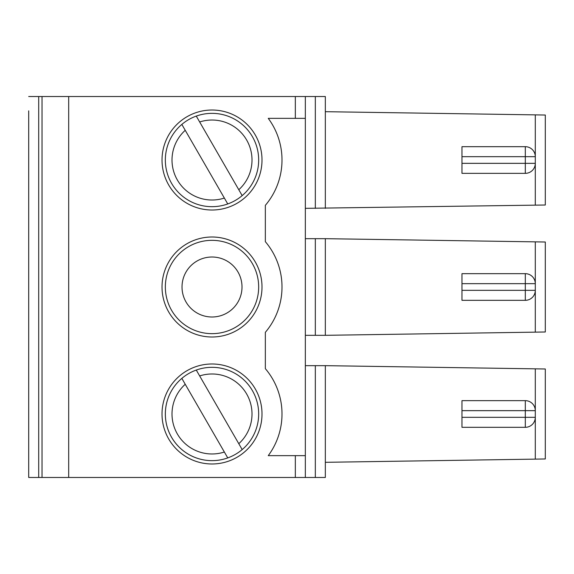 <?xml version="1.0" encoding="UTF-8"?>
<svg xmlns="http://www.w3.org/2000/svg" width="574" height="574" viewBox="0 0 574 574"><rect width="100%" height="100%" fill="white"/><g stroke="black" fill="none" stroke-linecap="round" stroke-linejoin="round"><path stroke-width="0.86" d="M305.332 208.34L545.3 205.011L545.3 115.022L325.329 111.686M533.956 168.347A10.002 10.002 0 0 0 535.298 163.346L535.298 156.68A10.002 10.002 0 0 0 525.303 146.686L525.296 156.68L535.298 156.68A10.002 10.002 0 0 0 533.956 151.687M525.303 173.348A10.002 10.002 0 0 0 535.298 163.346L461.977 163.346L461.977 173.348L525.303 173.348L525.296 156.68L461.977 156.68L461.977 163.346M525.303 146.686L461.977 146.686L461.977 156.68M227.749 203.942L224.355 198.059L227.749 203.942A46.659 46.659 0 0 1 181.836 124.422A46.659 46.659 0 0 0 227.749 203.942A46.659 46.659 0 0 0 242.178 195.612L238.784 189.729A39.993 39.993 0 0 0 199.666 121.975L196.272 116.092A46.659 46.659 0 0 1 242.178 195.612L196.272 116.092A46.659 46.659 0 0 1 212.007 113.358M525.303 427.314L525.296 417.32L535.298 417.32A10.002 10.002 0 0 1 525.303 427.314L461.977 427.314L461.977 417.32L525.296 417.32L525.296 410.654L461.977 410.654L461.977 400.652L525.303 400.652L525.296 410.654L535.298 410.654L535.298 417.32A10.002 10.002 0 0 1 533.956 422.313M461.977 290.336L461.977 300.331L525.303 300.331A10.002 10.002 0 0 0 535.298 290.336L535.298 283.664L525.296 283.664L525.296 290.336L461.977 290.336L461.977 273.669L525.303 273.669A10.002 10.002 0 0 1 535.298 283.664A10.002 10.002 0 0 0 533.956 278.67M525.303 273.669L525.296 283.664L461.977 283.664M325.329 335.324L545.3 331.994L545.3 242.006L325.329 238.676L325.329 335.324L315.327 335.324L315.327 238.676L325.329 238.676M212.007 316.999A29.999 29.999 0 0 0 237.988 272.004A29.999 29.999 0 0 0 186.033 272.004A29.999 29.999 0 0 0 212.007 316.999M212.007 333.659A46.659 46.659 0 0 0 252.417 263.667A46.659 46.659 0 0 0 171.597 263.667A46.659 46.659 0 0 0 212.007 333.659M325.329 208.34L325.329 96.525L305.332 96.525L305.332 455.648L268.252 455.648A69.992 69.992 0 0 0 265.339 368.651L265.339 332.332A69.992 69.992 0 0 0 265.339 241.668L265.339 205.349A69.992 69.992 0 0 0 268.252 118.352L295.33 118.352L295.33 96.525L42.031 96.525L42.031 477.475L28.7 477.475L28.7 110.854M42.031 96.525L28.7 96.525M305.332 455.648L305.332 477.475L42.031 477.475M28.7 209.18L28.7 237.837M28.7 336.163L28.7 364.82M28.7 463.146L28.7 477.475M212.007 237.005A49.995 49.995 0 0 0 162.019 287A49.995 49.995 0 0 0 212.007 336.995A49.995 49.995 0 0 0 262.002 287A49.995 49.995 0 0 0 212.007 237.005M212.007 110.021A49.995 49.995 0 0 0 162.019 160.017A49.995 49.995 0 0 0 212.007 210.012A49.995 49.995 0 0 0 262.002 160.017A49.995 49.995 0 0 0 212.007 110.021M68.693 477.475L68.693 96.525M212.007 463.979A49.995 49.995 0 0 1 168.713 388.985A49.995 49.995 0 0 1 255.308 388.985A49.995 49.995 0 0 1 212.007 463.979M535.298 368.838L535.298 459.128L545.3 458.978L545.3 368.989L325.329 365.66L325.329 477.475L305.332 477.475M535.298 459.128L325.329 462.314M533.956 405.653A10.002 10.002 0 0 1 535.298 410.654A10.002 10.002 0 0 0 525.303 400.652M461.977 410.654L461.977 417.32M545.3 450.647L545.3 377.319M305.332 365.66L325.329 365.66M181.836 378.388A46.659 46.659 0 0 1 196.272 370.058L242.178 449.578A46.659 46.659 0 0 1 171.597 437.316A46.659 46.659 0 0 1 181.836 378.388L227.749 457.909A46.659 46.659 0 0 1 181.836 378.388L185.237 384.271A39.993 39.993 0 0 0 224.355 452.025L227.749 457.909M242.178 449.578L238.784 443.695A39.993 39.993 0 0 0 199.666 375.941L196.272 370.058A46.659 46.659 0 0 1 242.178 449.578A46.659 46.659 0 0 0 196.272 370.058M305.332 96.525L295.33 96.525M305.332 118.352L295.33 118.352M305.332 238.676L315.327 238.676M305.332 335.324L315.327 335.324M181.836 124.422L185.237 130.305L181.836 124.422A46.659 46.659 0 0 1 196.272 116.092M533.956 295.33A10.002 10.002 0 0 0 535.298 290.336L525.296 290.336L525.303 300.331M545.3 250.336L545.3 323.664M224.355 198.059L185.237 130.305A39.993 39.993 0 0 0 224.355 198.059M535.298 332.145L535.298 241.855M38.702 96.525L38.702 477.475M295.33 455.648L295.33 477.475M315.327 365.66L315.327 477.475M315.327 208.34L315.327 96.525M535.298 205.162L535.298 114.872"/></g></svg>
